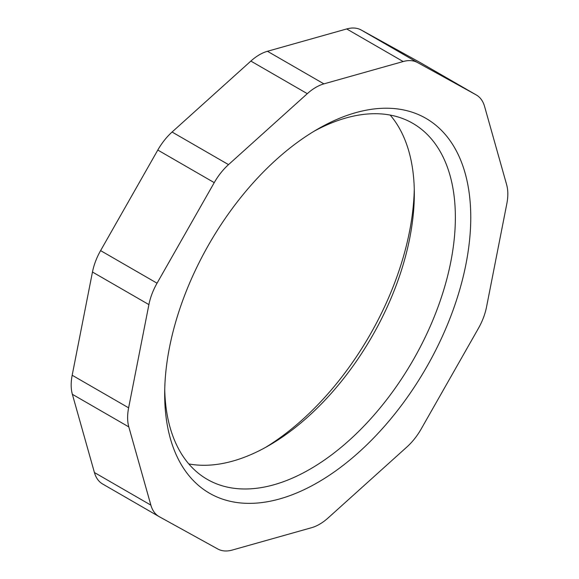 <?xml version="1.0" encoding="UTF-8"?>
<svg xmlns="http://www.w3.org/2000/svg" width="579" height="579" viewBox="0 0 579 579"><rect width="100%" height="100%" fill="white"/><g stroke="black" fill="none" stroke-linecap="round" stroke-linejoin="round"><path stroke-width="0.87" d="M188.797 463.924A205.545 118.673 120 0 0 268.974 445.475A205.545 118.673 120 0 0 414.318 193.733A205.545 118.673 120 0 0 390.203 115.076M414.267 189.376A216.43 124.955 -60 0 1 265.175 447.618M313.825 131.382A205.545 118.673 -60 0 1 412.798 123.341A205.545 118.673 -60 0 1 455.369 217.436A205.545 118.673 -60 0 1 365.646 424.291A205.545 118.673 -60 0 1 207.253 479.361A205.545 118.673 -60 0 1 164.733 389.624M94.42 472.536A45.357 26.185 120 0 0 102.628 484.001L159.073 516.591A45.357 26.185 -60 0 1 150.866 505.127L94.42 472.536L72.361 394.306L128.806 426.897A45.357 26.185 -60 0 1 128.625 407.833L72.18 375.243A45.357 26.185 120 0 0 72.361 394.306M72.18 375.243L92.466 272.021L148.904 304.605A45.357 26.185 -60 0 1 157.047 283.203L100.601 250.613A45.357 26.185 120 0 0 92.466 272.021M100.601 250.613L157.799 150.048L214.244 182.638A45.357 26.185 -60 0 1 228.524 164.624L172.079 132.034A45.357 26.185 120 0 0 157.799 150.048M172.079 132.034L250.859 61.077L307.304 93.668A45.357 26.185 -60 0 1 323.907 83.868L267.462 51.285A45.357 26.185 120 0 0 250.859 61.077M267.462 51.285L346.712 28.95L403.158 61.54A45.357 26.185 -60 0 1 417.625 62.583L361.18 29.992A45.357 26.185 120 0 0 346.712 28.95M361.18 29.992L419.674 62.271L476.119 94.855A45.357 26.185 -60 0 1 476.372 94.999A45.357 26.185 -60 0 1 484.58 106.464L506.639 184.694A45.357 26.185 -60 0 1 506.82 203.757L486.534 306.979A45.357 26.185 -60 0 1 478.399 328.387L421.201 428.952A45.357 26.185 -60 0 1 406.921 446.966L328.141 517.923A45.357 26.185 -60 0 1 311.538 527.715L232.288 550.05A45.357 26.185 -60 0 1 217.82 549.008L159.326 516.729A45.357 26.185 -60 0 1 159.073 516.591M476.372 94.999L419.927 62.409A45.357 26.185 120 0 0 419.674 62.271M470.763 217.436A216.43 124.955 120 0 0 317.719 129.081A216.43 124.955 120 0 0 164.682 394.154A216.43 124.955 120 0 0 317.719 482.51A216.43 124.955 120 0 0 470.763 217.436M476.119 94.855L417.625 62.583M403.158 61.54L323.907 83.868M307.304 93.668L228.524 164.624M214.244 182.638L157.047 283.203M148.904 304.605L128.625 407.833M128.806 426.897L150.866 505.127"/></g></svg>
